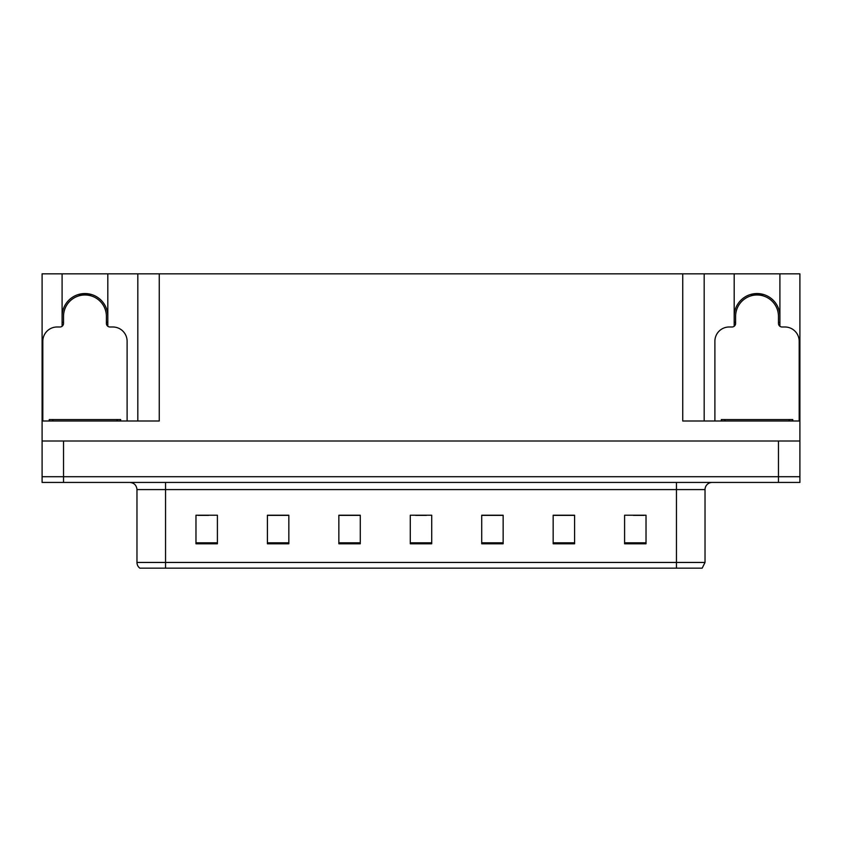 <?xml version="1.0" encoding="UTF-8"?>
<svg xmlns="http://www.w3.org/2000/svg" width="842" height="842" viewBox="0 0 842 842"><rect width="100%" height="100%" fill="white"/><g stroke="black" fill="none" stroke-linecap="round" stroke-linejoin="round"><path stroke-width="1.26" d="M62.097 316.413A22.86 22.86 0 0 1 84.958 293.553A22.86 22.86 0 0 1 107.818 316.413M107.818 326.275L107.818 273.839L682.746 273.839L682.746 421L799.9 421L799.9 440.998L42.1 440.998L42.1 476.719L63.529 476.719L42.1 476.719L42.1 482.434L63.529 482.434L63.529 476.719L778.471 476.719L63.529 476.719L63.529 440.998M62.097 326.275L62.097 273.839L42.1 273.839L42.1 421L159.254 421L159.254 273.839M42.1 421L42.1 440.998M63.529 482.434L799.9 482.434L799.9 476.719L778.471 476.719L799.9 476.719L799.9 440.998M779.903 326.275L779.903 273.839L799.9 273.839L799.9 421M137.825 273.839L137.825 421M682.746 273.839L704.175 273.839L704.175 421M704.175 273.839L734.182 273.839L734.182 326.275M779.903 273.839L734.182 273.839M62.097 273.839L107.818 273.839M779.903 316.413A22.86 22.86 0 0 0 757.042 293.553A22.86 22.86 0 0 0 734.182 316.413M705.028 562.445L702.175 568.161L676.452 568.161L676.452 562.445L705.028 562.445L705.028 489.581A7.146 7.146 0 0 1 712.174 482.434M676.452 568.161L139.825 568.161A7.146 7.146 0 0 1 136.972 562.445L136.972 489.581C136.541 485.245 134.162 482.855 129.826 482.434M646.024 543.795L646.024 515.22L624.596 515.22L624.596 543.795L646.024 543.795M574.591 543.795L574.591 515.22L553.162 515.22L553.162 543.795L574.591 543.795M503.148 543.795L503.148 515.22L481.719 515.22L481.719 543.795L503.148 543.795M217.404 543.795L217.404 515.22L195.975 515.22L195.975 543.795L217.404 543.795M288.838 543.795L288.838 515.22L267.409 515.22L267.409 543.795L288.838 543.795M360.281 543.795L360.281 515.22L338.852 515.22L338.852 543.795L360.281 543.795M431.714 543.795L431.714 515.22L410.286 515.22L410.286 543.795L431.714 543.795M663.454 568.161L178.546 568.161M573.949 515.367L564.877 515.367M554.162 515.367L574.591 515.367M633.31 515.367L644.025 515.367M356.282 515.367L347.209 515.367M267.409 515.367L287.838 515.367M277.123 515.367L268.051 515.367M197.975 515.367L208.69 515.367M494.791 515.367L485.718 515.367M415.643 515.367L426.357 515.367M360.281 515.367L338.852 515.367M503.148 515.367L481.719 515.367M79.411 295.721L79.043 294.332M127.11 421L127.11 341.273A14.282 14.282 0 0 0 112.817 326.991L109.965 326.991A3.568 3.568 0 0 1 106.397 323.412L106.397 316.413A21.429 21.429 0 0 0 84.958 294.984A21.429 21.429 0 0 0 63.529 316.413L63.529 323.412A3.568 3.568 0 0 1 59.961 326.991L57.098 326.991A14.282 14.282 0 0 0 42.816 341.273L42.816 421M62.097 322.539L63.529 322.16M90.883 294.332L90.504 295.721M106.397 322.16L107.818 322.539M751.496 295.721L751.117 294.332M799.184 421L799.184 341.273A14.282 14.282 0 0 0 784.902 326.991L782.039 326.991A3.568 3.568 0 0 1 778.471 323.412L778.471 316.413A21.429 21.429 0 0 0 757.042 294.984A21.429 21.429 0 0 0 735.603 316.413L735.603 323.412A3.568 3.568 0 0 1 732.035 326.991L729.183 326.991A14.282 14.282 0 0 0 714.89 341.273L714.89 421M734.182 322.539L735.603 322.16M762.957 294.332L762.589 295.721M778.471 322.16L779.903 322.539M49.246 421L49.246 419.569L120.68 419.569L120.68 421M792.754 419.569L792.754 421L792.754 419.569L721.32 419.569L721.32 421M778.471 440.998L778.471 482.434M676.452 482.434L676.452 489.581L136.972 489.581M705.028 489.581L676.452 489.581L676.452 562.445L165.548 562.445L165.548 568.161M136.972 562.445L165.548 562.445L165.548 482.434M431.714 542.806L410.286 542.806M360.281 542.806L338.852 542.806M288.838 542.806L267.409 542.806M217.404 542.806L195.975 542.806M503.148 542.806L481.719 542.806M574.591 542.806L553.162 542.806M646.024 542.806L624.596 542.806M90.568 295.489A21.671 21.671 0 0 0 79.359 295.489M90.757 294.784A22.387 22.387 0 0 0 79.169 294.784M63.329 322.212A22.387 22.387 0 0 0 63.529 322.907M106.397 322.907A22.387 22.387 0 0 0 106.587 322.212M762.642 295.489A21.671 21.671 0 0 0 751.432 295.489M762.831 294.784A22.387 22.387 0 0 0 751.243 294.784M735.413 322.212A22.387 22.387 0 0 0 735.603 322.907M778.471 322.907A22.387 22.387 0 0 0 778.671 322.212M117.112 419.569L117.112 421M52.814 419.569L52.814 421M789.186 419.569L789.186 421M724.888 419.569L724.888 421"/></g></svg>
